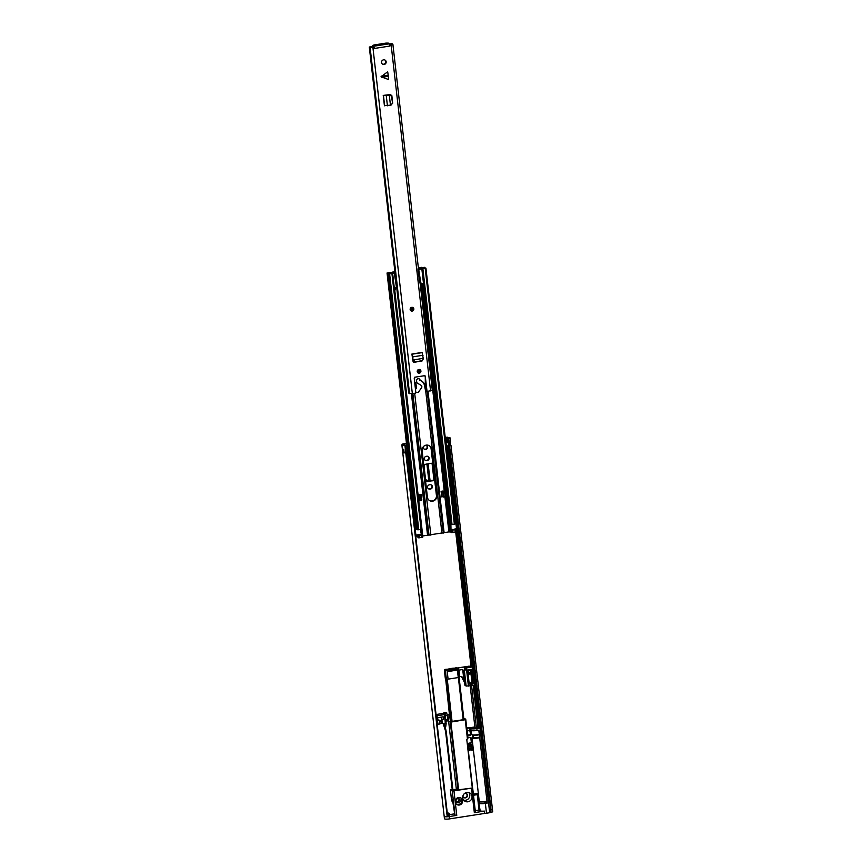 <?xml version="1.0" encoding="UTF-8"?>
<svg xmlns="http://www.w3.org/2000/svg" width="862" height="862" viewBox="0 0 862 862"><rect width="100%" height="100%" fill="white"/><g stroke="black" fill="none" stroke-linecap="round" stroke-linejoin="round"><path stroke-width="1.29" d="M428.274 488.625A2.198 2.112 124.4 0 0 429.556 488.829L430.106 488.743A2.198 2.112 124.4 0 0 431.291 484.929M425.02 460.136A2.198 2.112 124.4 0 0 426.302 460.34L426.862 460.254A2.198 2.112 124.4 0 0 428.048 456.44M463.605 797.393A2.392 2.295 124.4 0 0 466.299 793.471M424.072 449.027A2.155 2.069 124.4 0 0 426.485 445.503M448.779 816.292L448.455 813.491L449.242 816.217L447.227 816.777L404.924 445.492A4.062 0.765 173.5 0 1 401.897 445.094A4.062 0.765 173.5 0 1 402.263 444.717L402.037 444.221L406.433 443.133M434.685 480.242L427.724 481.319A2.36 2.263 -55.6 0 1 426.334 481.093M432.39 486.545A2.198 2.112 124.4 0 0 430.009 484.724L429.459 484.81A2.198 2.112 124.4 0 0 428.457 488.776A2.198 2.112 124.4 0 0 429.944 489.11L430.504 489.023A2.198 2.112 124.4 0 0 432.39 486.545M429.136 458.056A2.198 2.112 124.4 0 0 426.765 456.235L426.216 456.321A2.198 2.112 124.4 0 0 425.214 460.286A2.198 2.112 124.4 0 0 426.701 460.62L427.261 460.534A2.198 2.112 124.4 0 0 429.136 458.056M462.872 796.143A2.392 2.295 124.4 0 0 466.331 797.555A2.392 2.295 124.4 0 0 464.855 793.234M423.695 446.354A2.155 2.069 124.4 0 0 426.539 449.188A2.155 2.069 124.4 0 0 425.569 445.277M404.924 445.492L403.61 444.9L403.75 444.027L406.476 443.456M449.436 814.644L454.705 813.825M475.253 810.636L479.035 810.054L477.289 794.667L473.497 795.227L477.279 794.635M443.898 713.617L443.811 712.809L446.581 712.378L447.917 718.714A0.959 0.916 124.4 0 1 447.098 719.792L446.171 719.932A0.959 0.916 124.4 0 1 445.729 719.899M434.728 480.565L427.724 481.319M432.735 463.099L426.13 464.133A2.36 2.263 124.4 0 0 424.115 466.784L425.58 479.649A2.36 2.263 124.4 0 0 428.112 481.599M447.227 816.777A4.062 0.765 173.5 0 1 444.199 816.379A4.062 0.765 -6.5 0 0 444.199 816.379A4.062 0.765 -6.5 0 0 449.177 816.562L456.763 815.387L454.888 815.161M480.985 727.862L474.746 727.937L473.594 727.151L469.661 727.754L470.814 728.552A5.021 0.937 -6.5 0 0 476.837 728.595L480.985 727.862L490.747 810.054A4.062 0.765 -6.5 0 0 492.428 809.235A4.062 0.765 173.5 0 1 491.06 809.978L490.338 809.903M480.554 727.56L448.477 446.063L473.561 666.337L468.756 666.207L457.302 667.985L458.401 668.75L459.36 677.166L458.368 668.783M491.06 809.978L448.757 438.693L447.626 438.575L448.132 442.314L445.816 442.098L447.971 441.635L447.529 437.907L448.412 438.144L447.626 438.575M446.268 445.665L448.563 446.053L448.132 442.314M445.191 437.131L448.596 437.53A4.062 0.765 173.5 0 1 450.126 437.95A4.062 0.765 173.5 0 1 448.757 438.693M445.223 437.454L447.529 437.907M402.349 444.652L404.03 444.383M405.69 448.1L407.026 448.402L405.743 448.897L405.355 445.126M447.658 816.411L406.207 452.625M405.743 448.897L406.174 452.636L407.435 452.097M401.897 445.094L402.317 448.833A4.062 0.765 -6.5 0 0 403.696 449.242L403.696 449.242M404.127 452.981L403.815 449.339L404.127 452.981A4.062 0.765 173.5 0 1 402.748 452.572A4.062 0.765 173.5 0 1 403.017 452.248L402.726 449.113M450.557 445.148A4.062 0.765 173.5 0 1 450.977 445.417A4.062 0.765 173.5 0 1 450.686 445.751L450.643 445.751M450.126 437.95L450.546 441.689A4.062 0.765 -6.5 0 1 450.255 442.023L450.621 445.686M447.55 442.174L446.872 441.99L447.981 441.678M446.882 442.012L448.024 442.131M466.719 727.787L469.154 727.409L470.48 733.745A0.959 0.916 124.4 0 1 469.661 734.823L468.745 734.974A0.959 0.916 124.4 0 1 468.088 734.823L467.7 734.553A0.959 0.916 -55.6 0 1 467.463 734.316M470.113 730.48L467.333 730.911L467.71 734.176A0.959 0.916 124.4 0 0 468.088 734.823M467.333 730.911L466.838 728.789M444.329 713.908L444.016 713.38L446.796 712.949M446.753 712.917L444.016 713.38M443.973 713.348L443.811 712.809M426.916 464.004L428.813 480.63L425.591 479.757M428.813 480.63L430.041 480.543L428.134 463.821M434.674 480.102L430.041 480.543M458.659 798.654A2.155 2.069 -55.6 0 1 456.386 801.972M458.368 802.824A2.155 2.069 124.4 0 0 459.338 798.945A2.155 2.069 124.4 0 0 456.095 800.27A2.155 2.069 124.4 0 0 458.368 802.824M469.553 792.846A4.784 4.59 -55.6 0 1 470.102 793.449L468.885 792.609A4.784 4.59 -55.6 0 1 463.681 800.108M466.859 792.437A4.784 4.59 -55.6 0 1 471.902 798.115A4.784 4.59 -55.6 0 1 464.683 801.057A4.784 4.59 -55.6 0 1 466.859 792.437M456.375 804.127A3.825 3.674 124.4 0 0 460.664 797.867M458.498 797.533A3.825 3.674 -55.6 0 1 462.528 802.08A3.825 3.674 -55.6 0 1 455.222 801.843A3.825 3.674 -55.6 0 1 458.498 797.533M470.598 737.516A0.959 0.916 -55.6 0 1 470.835 738.034L471.255 741.773A0.959 0.916 -55.6 0 1 470.436 742.85L467.247 743.604M455.039 815.377L452.281 791.09L472.667 787.987L458.616 789.797L450.901 722.087L465.534 719.662A5.506 1.034 173.5 0 1 465.383 719.458A5.506 1.034 173.5 0 1 465.728 719.037L463.821 718.779M469.661 727.754L469.79 728.843M443.111 723.477L445.568 731.116L452.216 789.495L450.363 789.786L451.376 798.654A10.527 10.107 124.4 0 0 453.283 803.513M441.689 720.309L439.642 720.632M441.613 717.055L441.894 719.565M446.117 723.455L445.094 714.426L443.542 713.37L436.053 714.533M464.359 719.554L450.47 721.591L449.511 714.9L447.421 714.673M467.861 737.818L470.135 737.473A0.959 0.916 -55.6 0 1 471.158 738.26L471.589 741.999A0.959 0.916 -55.6 0 1 470.771 743.076L467.527 743.572L467.613 744.337M467.71 738.228A5.506 1.034 173.5 0 1 467.894 738.098L465.728 719.037M465.243 719.856L467.419 738.917L465.599 719.748M467.419 738.917L466.773 739.488L472.268 787.685M450.255 721.44L448.66 721.688A5.506 1.034 173.5 0 1 450.266 722.033L458.045 789.797L458.616 789.797M450.901 722.087L450.33 722.076M470.814 728.552L471.029 730.416L470.21 729.855L470.738 734.521A0.959 0.916 124.4 0 1 469.919 735.598L469.812 735.523A0.959 0.916 124.4 0 0 470.63 734.446L470.092 729.78M449.242 816.217L449.274 813.308L447.238 812.769M472.645 788.051L475.436 812.273L474.337 812.661L484.412 811.099A5.021 0.937 173.5 0 1 480.199 810.84L479.035 810.054M450.977 445.417L492.428 809.235A4.062 0.765 -6.5 0 0 492.428 809.202M480.199 810.84L477.343 794.656M452.281 791.09L450.363 789.786M452.787 801.304A10.527 10.107 -55.6 0 1 452.367 799.333L454.08 808.039M458.045 789.797L457.981 789.754A5.506 1.034 -6.5 0 0 456.375 789.409L452.216 789.495M445.568 731.116L446.225 731.569L452.884 789.948M437.163 724.339L440.019 723.961L439.598 720.223L437.982 720.47L437.659 717.669L443.208 716.807L443.531 719.608L441.915 719.856L442.335 723.595L444.415 723.272L446.225 731.569M442.335 723.595L439.922 723.099M442.314 719.339L441.613 719.662L441.829 721.526L439.717 721.225M443.531 719.608L442.292 719.156M446.16 723.606L445.115 714.469L436.204 715.934M444.77 727.043L445.697 726.903L446.15 723.768L445.342 723.132L446.15 723.768M445.837 720.804L447.206 720.589A0.959 0.916 124.4 0 0 448.024 719.511L447.464 714.846L449.511 714.9M484.412 811.099L484.681 813.437L449.447 818.9L449.177 816.562M480.037 803.265A4.31 0.808 173.5 0 0 487.105 802.888L481.255 803.546L478.518 802.802M472.279 735.135L472.495 737.01M468.271 735.857L468.163 735.782A0.959 0.916 124.4 0 1 467.624 735.695A0.959 0.916 124.4 0 0 467.624 735.717A0.959 0.916 124.4 0 0 468.271 735.857L469.919 735.598M472.581 787.9L468.292 750.285M445.88 721.16A0.959 0.916 124.4 0 0 445.977 721.149L447.647 720.891A0.959 0.916 -55.6 0 0 448.466 719.813L447.938 715.148M448.66 721.688L456.375 789.409M468.163 735.782L469.812 735.523M471.029 730.416A5.021 0.937 -6.5 0 0 477.052 730.459L478.895 730.179L487.213 803.125L485.36 803.406L486.48 813.222L489.67 812.726L480.026 728.099M479.347 803.373A5.021 0.937 -6.5 0 0 485.36 803.406M487.213 803.125L478.819 730.189M448.455 813.491L447.335 813.609M490.747 810.054L491.006 812.392A4.062 0.765 -6.5 0 0 492.698 811.562L492.428 809.235M484.681 813.437A5.021 0.937 -6.5 0 0 486.48 813.222M402.748 452.572L444.458 818.717A4.062 0.765 -6.5 0 0 449.447 818.9M451.376 798.654L452.367 799.333L452.938 801.768M444.415 723.272L445.342 723.132L444.383 714.727M439.598 720.223L437.918 719.964M491.006 812.392L489.67 812.726M448.919 813.416L449.608 816.088M451.839 669.3L452.873 670.194L451.839 669.3L451.731 668.362L452.572 668.944A23.931 22.972 -55.6 0 1 457.269 668.793L458.261 677.554L459.36 677.166M447.087 670.367L445.417 670.722L446.365 679.127L448.089 679.137L447.087 670.367A23.931 22.972 -55.6 0 1 451.656 669.084L451.753 670.022L450.837 670.205A22.972 22.056 124.4 0 0 448.197 670.948L448.315 671.498L456.332 670.248L456.321 669.688A22.972 22.056 124.4 0 0 453.606 669.774L452.873 670.194M468.023 749.854L468.809 750.587L468.54 745.522L467.904 745.08L468.616 750.263M446.365 679.127L450.955 721.688M448.089 679.137L458.261 677.554M467.904 745.08L469.111 744.746A2.392 2.295 -55.6 0 1 467.312 744.24A2.392 2.295 124.4 0 0 468.605 744.402L470.921 744.035L472.247 744.951L468.54 745.522M472.247 744.951L473.238 749.541L472.139 750.188L469.736 749.746M472.139 750.188L472.354 745.878L468.648 746.46L469.822 750.554L468.809 750.587M452.572 668.944L452.679 669.871M458.368 668.707L457.269 668.793M469.553 748.216L468.82 747.968M469.574 748.345L471.611 748.539L471.87 747.86M472.57 745.016L470.921 744.035M471.148 746.072L471.342 747.774L469.37 748.087M451.656 669.084L450.815 668.513A23.931 22.972 124.4 0 0 448.057 669.16L445.589 669.343A23.931 22.972 124.4 0 0 444.684 669.709L445.417 670.722M449.468 714.878L444.684 669.709M455.804 668.082L455.761 667.759A23.931 22.972 124.4 0 1 456.72 667.845L457.302 667.985M455.998 668.028L454.533 668.158A23.931 22.972 124.4 0 0 451.731 668.362M455.341 669.677L453.574 669.979M448.994 670.69L450.891 670.388M451.72 670.259L452.744 670.108M459.306 676.713L461.105 676.411A0.959 0.916 -55.6 0 1 462.054 676.896L463.982 680.808L462.689 669.515L464.273 671.541L464.704 667.867L465.674 666.779L457.41 668.061M472.57 747.753L471.514 747.613M458.401 671.315L458.993 670.086L462.689 669.515M461.439 676.422A0.959 0.916 -55.6 0 1 461.493 676.519L464.65 682.909L464.92 685.247L466.137 686.077L470.738 685.732L470.523 683.868L469.133 684.083L467.527 669.979L471.697 669.332L473.303 683.437L471.913 683.652L472.128 685.516L475.684 684.837L480.533 727.56M473.615 666.714L467.215 667.834L465.674 666.779M464.704 667.867L466.051 668.793L466.396 668.265A1.433 1.379 -55.6 0 1 467.215 667.834M466.051 668.793L464.273 671.541M464.65 682.909L465.426 683.437L463.982 680.808M471.525 685.107L472.128 685.516M471.913 683.652L471.32 683.243M470.523 683.868L469.898 683.404M473.303 683.437L472.688 683.016L471.137 669.418M471.956 682.876L472.688 683.016M486.901 801.143A4.784 0.894 173.5 0 1 479.358 801.466A4.784 0.894 173.5 0 1 479.229 801.294A4.784 0.894 -6.5 0 0 479.358 801.466A4.784 0.894 -6.5 0 0 486.901 801.143M470.318 672.543L468.454 672.823L468.174 670.399M470.48 673.944L468.626 674.159M470.48 673.782L468.583 673.998M471.956 682.747L469.176 683.178M422.358 360.531L422.994 359.443M421.874 360.973L414.805 362.072L413.157 360.962L412.564 357.708L412.92 360.025M422.164 360.575L414.805 362.072M422.121 360.79L414.471 362.309L412.92 361.135L411.917 354.023L422.1 352.439L423.231 358.376L413.286 359.917L415.096 361.674M412.111 355.704L412.564 357.708M411.917 354.023L412.973 358.129M381.521 76.071L388.234 75.188L387.674 71.772L381.015 76.761L388.557 79.541L388.363 76.373L381.661 77.257M384.107 64.488A2.392 2.295 124.4 0 0 385.195 60.178A2.392 2.295 124.4 0 0 381.597 61.655A2.392 2.295 124.4 0 0 384.107 64.488M409.655 393.492L415.452 393.277L415.775 392.372L415.484 389.462L416.465 388.137L415.904 383.159L414.654 382.178L414.568 377.254L424.826 375.67M409.493 393.169L408.728 393.094L369.302 47.033L371.177 46.72A4.062 0.765 173.5 0 1 372.05 47.087A4.062 0.765 173.5 0 1 371.856 47.356L374.108 47.453L372.546 45.481L374.011 44.964L386.036 43.1L388.32 43.111L389.904 45.05L392.889 44.242L432.325 390.303L427.477 391.402L426.97 390.637L426.593 387.738L425.354 386.758L425.257 376.069M389.904 45.05L390.012 46.031L374.28 48.477L374.173 47.496L369.302 47.033M419.288 373.192A1.918 1.843 124.4 0 0 420.15 369.744A1.918 1.843 124.4 0 0 417.273 370.919A1.918 1.843 124.4 0 0 419.288 373.192M412.208 311.074A1.918 1.843 124.4 0 0 413.07 307.626A1.918 1.843 124.4 0 0 410.193 308.812A1.918 1.843 124.4 0 0 412.208 311.074M392.576 103.505L391.876 95.704L390.335 94.518L383.234 95.423L384.409 105.703L390.454 105.164M421.486 361.221L422.218 360.876M388.234 75.188L388.363 76.373M382.297 63.982A2.392 2.295 124.4 0 0 384.991 60.06M389.764 44.738L391.014 44.382A4.062 0.765 173.5 0 1 389.861 43.984A4.062 0.765 173.5 0 1 389.936 43.811L391.919 43.973M427.477 391.402L426.873 390.82M414.169 362.029L413.555 362.115M389.839 45.007L390.012 46.031M392.889 44.242L391.865 43.531M372.599 45.557L372.955 47.345M392.684 102.793L392.404 103.548M384.905 95.165L390.26 94.755L391.725 95.844L392.576 103.181L391.391 104.69M391.111 105.045L392.296 103.537L390.443 105.132L389.279 94.788M383.234 95.423L389.98 95.111L391.445 96.199L392.576 103.181M387.512 95.294L386.973 95.046M423.231 358.376L423.285 359.045M421.841 381.198A7.661 7.349 -55.6 0 1 424.524 385.702L425.451 390.26L426.625 391.068L426.916 390.572L425.365 376.996A1.433 1.379 124.4 0 0 423.824 375.81L415.495 377.103A1.433 1.379 124.4 0 0 414.266 378.72L415.753 391.801A0.959 0.916 124.4 0 0 416.777 392.587L418.339 392.21L421.518 387.889A1.918 1.843 124.4 0 0 421.141 385.336L417.068 382.911M425.451 390.26L426.302 390.992M418.997 378.784A1.821 1.746 -55.6 0 1 419.417 379.743L420.193 380.465M426.108 390.712L424.524 385.702M417.219 383.051L417.391 383.17A1.433 1.379 -55.6 0 1 416.723 382.146L416.561 380.745A1.821 1.746 -55.6 0 1 419.352 378.968A1.821 1.746 -55.6 0 1 420.085 380.196L421.787 381.176A7.661 7.349 -55.6 0 1 425.181 386.154M417.391 383.17L421.141 385.336M420.203 380.465L419.546 380.013M411.249 309.997A1.077 1.034 124.4 0 0 412.467 308.23M418.329 372.115A1.077 1.034 124.4 0 0 419.535 370.348M432.627 501.167A4.838 4.644 124.4 0 0 436.754 495.725L431.442 449.113A4.838 4.644 124.4 0 0 424.384 445.826A4.838 4.644 124.4 0 0 422.1 450.567L427.412 497.18A4.838 4.644 124.4 0 0 432.627 501.167M429.19 500.316A4.838 4.644 124.4 0 0 436.431 495.499L431.119 448.886A4.838 4.644 124.4 0 0 429.341 445.74M451.623 532.102L448.897 531.908L422.585 535.992M421.055 500.1L421.841 499.982L421.195 494.379L418.189 494.842L419.115 500.445L418.189 494.842M420.904 494.422L421.022 499.831M444.124 491.038L441.085 491.286L441.732 496.9L443.154 496.587M441.7 496.62L443.1 496.404M414.945 529.268L416.949 529.063L387.803 273.232L387.049 273.006L390.529 272.478L388.73 272.92A3.825 0.722 -6.5 0 1 390.077 273.308A3.825 0.722 -6.5 0 1 389.796 273.631L392.555 273.243L389.624 273.954L387.803 273.232M416.896 534.946L417.111 536.875L417.865 537.091L417.607 534.839M419.816 534.655L419.805 534.505A3.825 0.722 -6.5 0 0 420.85 534.871L419.578 535.065A3.825 0.722 -6.5 0 0 419.859 534.742A3.825 0.722 -6.5 0 0 419.611 534.526L415.613 535.13M394.871 271.476L390.389 272.694A3.825 0.722 -6.5 0 0 390.012 273.071A3.825 0.722 -6.5 0 0 391.068 273.437L392.63 273.308M425.246 267.963L424.783 267.328L421.13 267.737L423.307 267.554A3.825 0.722 173.5 0 0 423.005 267.888A3.825 0.722 173.5 0 0 424.309 268.265L425.246 267.963M417.52 529.58L418.77 529.796L389.624 273.954M418.77 529.796L421.809 529.171L392.641 273.373L421.809 529.171M394.904 271.745L391.962 272.327L391.445 272.898L392.555 273.243M455.082 524.01L425.936 268.179L455.082 524.01L450.901 524.624L450.998 529.613L451.548 530.227L455.729 529.613L452.615 529.408A3.825 0.722 173.5 0 1 453.003 529.667A3.825 0.722 173.5 0 1 452.841 529.904L454.102 529.71A3.825 0.722 173.5 0 1 452.809 529.376L452.809 529.483M451.71 532.447L455.998 532.048L455.707 529.656M418.393 268.104L421.787 268.394L450.794 524.408M418.372 267.834L421.723 267.834A3.825 0.722 173.5 0 1 423.21 268.233A3.825 0.722 173.5 0 1 423.048 268.47L421.701 269.073M422.434 534.817L422.725 537.209L418.436 537.608M450.707 524.064L450.998 529.613M419.686 537.823L419.406 535.399L418.199 534.752M420.764 529.483L421.227 534.343L422.445 534.774L419.406 535.399M451.472 529.591L452.615 529.408M454.974 523.062L456.246 523.051L456.892 528.675L454.22 529.16M456.526 528.805L455.89 523.202L455.007 523.331M421.302 534.214L420.397 529.537M419.611 534.526L420.947 534.321M417.434 529.16L415.247 529.505L415.883 535.108M455.89 523.202L456.892 528.675M444.092 490.823L444.523 491.318L443.143 491.534L442.497 491.071L443.176 496.717L445.169 496.921L444.523 491.318M443.779 497.137L443.143 491.534M418.479 494.842L420.473 495.047L419.794 494.594M420.473 495.047L421.109 500.65L419.115 500.445M419.083 495.262L419.729 500.865M394.548 289.934L395.302 289.858L395.593 287.434L396.445 287.165L394.257 272.758M418.027 268.782L419.622 282.79M420.117 282.768L418.523 268.761M420.861 283.382L418.663 268.955L420.257 282.962L422.035 283.329L422.865 285.591L423.953 285.096M394.979 272.36L394.225 272.478M391.283 273.232L394.958 272.176M418.447 268.535L420.43 268.373M450.923 532.016L422.843 285.57L421.173 283.382M421.249 284.083L422.197 284.729M392.684 273.588L394.85 273.157M418.663 268.955L420.236 282.941M419.266 269.364L422.089 268.75M404.634 445.148L404.483 443.768M477.99 727.625L473.173 685.355M470.986 666.078L455.729 532.199M446.451 446.01A1.056 1.013 -55.6 0 1 446.441 445.923L448.552 445.956M445.837 442.141L446.279 445.816A1.056 1.013 124.4 0 0 446.3 445.902M445.869 442.174A1.056 1.013 124.4 0 0 445.88 442.26L446.279 445.816L446.031 442.368A1.056 1.013 -55.6 0 1 446.031 442.281M445.816 442.098L448.154 442.411M448.283 437.487L446.667 437.767L447.098 441.613M447.69 437.206L446.063 437.487L446.548 441.732M402.037 444.221L402.101 444.814L403.761 444.049M407.403 451.979L406.164 452.539M407.026 448.455L405.754 448.994M479.671 727.474L474.843 685.085M472.688 666.218L447.615 446.139M479.1 727.453L474.283 685.182M472.117 666.175L456.461 528.815M455.793 522.943L447.044 446.139M402.974 452.281L402.608 449.07L402.953 452.291M403.017 452.248L404.138 452.281M402.856 449.145L403.071 452.119M404.127 452.173L403.125 452.324M403.815 452.334L403.438 449.221M466.784 728.379L469.359 727.981M469.316 727.948L466.784 728.347M447.54 715.449L445.266 715.794M432.034 463.206L433.952 480.037M434.588 480.059L432.659 463.109M477.451 793.46L473.367 794.096M454.091 808.157L454.899 815.28M471.568 788.374L474.337 812.661M456.763 815.387L453.994 791.101M450.266 722.033L457.981 789.754M477.052 730.459L476.837 728.595M436.98 715.869L437.939 724.274M441.355 721.203L441.559 723.067M463.196 719.899L458.368 677.543M447.259 679.213L452.087 721.623M459.101 677.36L463.939 719.748L459.08 677.36M468.131 746.061L467.538 745.652M471.266 748.302L471.428 749.703M455.502 669.677L456.332 670.248M458.993 670.086L459.737 676.627M462.054 676.896L461.493 676.519M463.95 670.453L465.426 683.437M464.499 671.692L466.137 686.077M474.434 685.161L472.376 667.037M466.396 668.265L468.422 686.087M479.671 737.656A4.784 0.894 173.5 0 1 472.128 737.98A4.784 0.894 173.5 0 1 471.999 737.807L479.391 802.694A4.784 0.894 -6.5 0 0 479.52 802.867A4.784 0.894 -6.5 0 0 487.062 802.544M479.337 734.693A4.439 0.83 173.5 0 1 473.26 735.318A4.439 0.83 173.5 0 1 472.139 735.049M473.26 735.318L471.622 734.478A4.784 0.894 -6.5 0 0 471.751 734.65A4.784 0.894 -6.5 0 0 479.294 734.327M472.818 736.848A4.439 0.83 -6.5 0 0 472.419 737.473A4.439 0.83 -6.5 0 0 479.606 737.118M470.189 670.227L468.055 670.485L470.21 670.237L470.34 672.608M430.569 390.928L391.143 44.867M412.359 393.751L372.934 47.69M389.344 43.811L373.612 46.246M386.251 95.51L387.426 105.789M383.461 95.542L384.635 105.821M423.037 355.273L412.855 356.846M422.294 352.612L412.111 354.185M420.085 380.196L419.417 379.743M420.096 380.271L419.428 379.819M411.81 307.572A1.67 1.605 124.4 0 0 410.377 309.458A1.67 1.605 124.4 0 0 412.176 310.848A1.67 1.605 124.4 0 0 413.609 308.962A1.67 1.605 124.4 0 0 411.81 307.572M413.049 307.615A1.918 1.843 -55.6 0 1 412.155 311.042A1.918 1.843 -55.6 0 1 410.883 310.773M412.144 310.492A1.315 1.261 -55.6 0 1 410.721 309.404A1.315 1.261 -55.6 0 1 411.853 307.928A1.315 1.261 -55.6 0 1 413.264 309.016A1.315 1.261 -55.6 0 1 412.144 310.492M411.325 310.061L411.831 308.122A1.077 1.034 124.4 0 0 411.325 310.061A1.077 1.034 124.4 0 0 412.952 309.393A1.077 1.034 124.4 0 0 411.842 308.122L412.542 308.284M418.889 369.69A1.67 1.605 124.4 0 0 417.456 371.576A1.67 1.605 124.4 0 0 419.255 372.955A1.67 1.605 124.4 0 0 420.688 371.069A1.67 1.605 124.4 0 0 418.889 369.69M420.128 369.723A1.918 1.843 -55.6 0 1 419.234 373.149A1.918 1.843 -55.6 0 1 417.962 372.88M419.212 372.61A1.315 1.261 -55.6 0 1 417.801 371.522A1.315 1.261 -55.6 0 1 418.921 370.035A1.315 1.261 -55.6 0 1 420.344 371.123A1.315 1.261 -55.6 0 1 419.212 372.61M418.9 370.24A1.077 1.034 124.4 0 0 418.404 372.168A1.077 1.034 124.4 0 0 420.031 371.511A1.077 1.034 124.4 0 0 418.91 370.229L419.622 370.401M422.757 535.959L394.721 289.923M427.552 535.216L411.443 393.859M444.102 532.651L428.005 391.326M448.897 531.908L444.921 496.954M444.253 491.124L420.559 283.178M417.531 529.721L388.385 273.89M417.628 529.785L388.471 273.944M421.076 529.43L391.93 273.599M455.265 532.307L454.996 529.871M451.817 532.651L451.548 530.227M452.959 532.662L452.69 530.227M451.731 532.597L451.451 530.162M421.593 267.823L420.397 268.104M421.055 267.726L419.891 268.362M390.551 272.457L392.005 272.704M390.443 272.661L391.854 272.532M389.193 272.952L389.118 272.37M422.412 267.888L421.755 267.306M454.36 524.268L425.203 268.438M452.044 524.624L422.897 268.793M450.815 524.559L423.565 285.419M450.46 531.973L422.348 285.236M449.921 531.865L421.766 284.751M443.758 532.748L427.649 391.38M441.947 533.459L425.666 390.561M443.337 533.061L427.164 391.197M418.447 537.759L418.178 535.324M418.544 537.813L418.264 535.388M421.992 537.468L421.712 535.033M421.507 534.515L420.936 529.451M421.712 534.548L421.13 529.43M421.841 534.569L421.259 529.397M428.005 535.194L411.896 393.815M430.849 535.183L414.697 393.384M429.028 535.28L412.887 393.665M443.176 496.717L442.529 491.114M407.457 452.151L407.026 448.402M472.667 787.987L475.436 812.273M454.867 815.226L452.636 800.626M465.609 719.727L467.775 738.777M445.298 678.383L444.339 669.968M472.591 735.2L472.775 736.881L473.4 736.622L471.999 737.807M471.622 734.478L471.169 730.491M476.406 727.873L471.298 683.113M474.984 728.002L470.178 685.818M470.35 672.597L470.512 673.987M470.986 673.933L471.999 682.801M468.131 674.256L469.143 683.124M468.443 672.813L468.605 674.203M409.547 393.654L370.121 47.582M389.936 44.716L389.861 43.984M372.546 45.481L372.74 47.162M410.862 310.751L412.165 311.042C413.965 310.234 414.256 309.081 413.017 307.594M417.93 372.869L419.234 373.16C421.044 372.341 421.324 371.199 420.096 369.701M418.404 372.168L418.91 370.24M416.227 529.074L387.049 273.006M417.488 529.656L388.342 273.825M455.998 532.048L455.729 529.613M451.677 532.522L451.397 530.098M424.858 267.92L424.783 267.328M450.761 524.495L423.522 285.43M418.404 537.694L418.124 535.259M422.725 537.209L422.445 534.774"/></g></svg>
